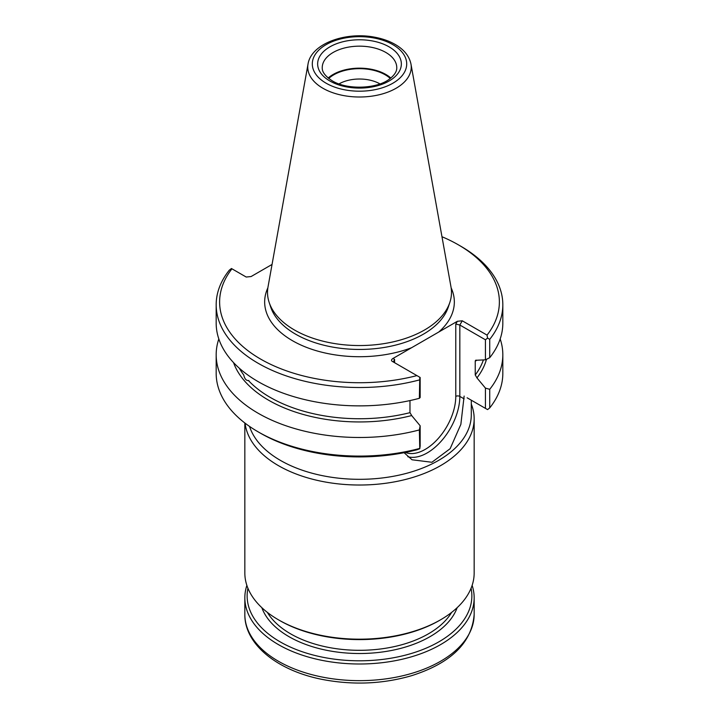 <?xml version="1.0" encoding="UTF-8"?>
<svg xmlns="http://www.w3.org/2000/svg" width="719" height="719" viewBox="0 0 719 719"><rect width="100%" height="100%" fill="white"/><g stroke="black" fill="none" stroke-linecap="round" stroke-linejoin="round"><path stroke-width="1.08" d="M231.949 268.807L231.437 268.511L229.28 270.2A143.324 82.748 0 0 0 216.176 304.766L216.176 323.128A143.324 82.748 0 0 0 419.375 398.308L420.157 397.508L420.157 377.466L416.921 375.606A139.881 80.762 0 0 1 260.584 359.069A139.881 80.762 0 0 1 231.949 268.807L246.195 277.031L251.093 276.545L272.052 264.448M249.547 426.421A111.796 64.539 0 0 0 369.629 479.052A111.796 64.539 0 0 0 471.296 414.773L471.296 400.204M467.125 397.796L487.563 409.596L489.72 407.916L489.72 389.321A143.324 82.748 0 0 0 502.824 354.746A143.324 82.748 0 0 0 500.181 338.937M404.087 452.7L412.032 459.774L431.894 462.272L450.139 448.701L460.861 424.363L464.132 396.07M218.819 338.937A143.324 82.748 0 0 0 216.176 354.746L216.176 373.341A143.324 82.748 0 0 0 258.157 431.858L260.584 433.26A139.881 80.762 0 0 0 416.921 449.797L419.77 448.737L420.157 446.041L420.157 425.774L411.592 415.474M464.132 398.883L459.827 396.394A2.867 1.654 0 0 0 455.774 396.394L455.774 324.044L459.827 325.015L462.263 320.8L457.374 321.285L438.752 332.034A94.836 54.752 0 0 0 451.146 287.87M267.854 287.87A94.836 54.752 0 0 0 292.435 340.68A94.836 54.752 0 0 0 411.592 347.717L438.752 332.034M411.592 347.717L392.969 358.466C391.361 359.536 391.082 360.48 392.134 361.289L416.921 375.606M467.314 397.904L469.911 399.404M394.551 362.691L393.724 361.244L394.569 359.383L394.569 362.691M308.029 64.054L268.007 286.962A91.987 53.107 0 0 0 269.185 302.501A91.987 53.107 0 0 0 294.457 329.994A91.987 53.107 0 0 0 386.454 343.215A91.987 53.107 0 0 0 449.815 302.501A91.987 53.107 0 0 0 450.993 286.962L410.971 64.054C409.282 56.091 404.042 49.566 395.243 44.479C389.222 41.019 382.256 38.574 374.347 37.136C345.237 31.519 311.147 43.778 308.029 64.054A51.741 29.874 0 0 0 322.912 88.257A51.741 29.874 0 0 0 381.744 94.108A51.741 29.874 0 0 0 410.971 64.054M233.558 362.628A128.557 74.228 0 0 0 411.717 415.546L409.974 412.661L409.974 400.573M239.328 368.227A126.265 72.898 0 0 0 243.75 374.967C244.577 378.76 246.15 380.63 248.477 380.576L248.864 380.513M486.484 359.302A128.557 74.228 0 0 1 476.985 377.861L475.241 374.985L475.241 361.172L476.859 360.237L485.424 359.824L485.424 339.79L459.827 325.015L459.827 396.394A46.151 26.648 -60 0 1 441.897 440.388A46.151 26.648 -60 0 1 407.817 456.745M475.484 360.399L475.241 361.172A126.265 72.898 180 0 0 476.041 360.084M462.263 320.8L487.051 335.108A139.881 80.762 0 0 0 458.416 244.855A139.881 80.762 0 0 0 441.978 236.731M485.424 408.365L485.424 388.098L476.859 377.79M487.051 335.108L487.563 338.101L485.424 339.79M419.375 398.308L419.77 377.241M419.77 448.737L419.375 429.926L420.157 425.774M485.424 388.098L489.72 389.321M487.563 338.101L489.72 339.341L489.72 357.703L485.424 359.824M489.72 339.341A143.324 82.748 0 0 0 502.824 304.766A143.324 82.748 0 0 0 460.843 246.258L458.416 244.855M489.72 357.703A143.324 82.748 0 0 0 502.824 323.128L502.824 304.766M216.176 304.766A143.324 82.748 0 0 0 419.375 379.947M489.72 407.916A143.324 82.748 0 0 0 502.824 373.341L502.824 354.746M216.176 354.746A143.324 82.748 0 0 0 419.375 429.926M258.157 431.858A143.324 82.748 0 0 0 419.375 448.521M390.83 78.029A37.262 21.516 0 0 0 328.17 78.029M390.282 78.461A36.408 21.022 0 0 0 328.718 78.461M379.965 83.907A28.967 16.726 0 0 0 339.035 83.907M245.089 423.185A114.663 66.202 0 0 0 278.424 465.633A114.663 66.202 0 0 0 403.377 479.986A114.663 66.202 0 0 0 474.163 418.826A114.663 66.202 0 0 0 471.296 404.114M244.837 422.988L244.837 572.989A114.663 66.202 0 0 0 278.424 619.796A114.663 66.202 0 0 0 440.576 619.796A114.663 66.202 0 0 0 474.163 572.989L474.163 418.826M279.637 620.497L278.424 619.796L279.637 620.497A112.937 65.204 0 0 0 439.363 620.497L440.576 619.796M472.131 585.392A114.663 66.202 180 0 1 474.163 597.795A114.663 66.202 180 0 1 359.5 663.996A114.663 66.202 180 0 1 244.837 597.795A114.663 66.202 180 0 1 246.869 585.392M471.071 588.241A112.362 64.872 180 0 1 359.5 660.797A112.362 64.872 180 0 1 247.929 588.241M455.774 396.394A43.284 24.994 -60 0 1 438.033 438.716A43.284 24.994 -60 0 1 405.372 452.449M455.774 324.044L457.374 321.285M392.969 358.466L394.569 359.383M269.185 302.501L270.73 307.139A90.405 52.199 0 0 0 295.572 334.155A90.405 52.199 0 0 0 385.995 347.151A90.405 52.199 0 0 0 448.27 307.139L449.815 302.501M248.477 380.576A126.265 72.898 0 0 0 409.974 412.661M475.241 374.985A126.265 72.898 0 0 0 483.393 359.931M396.762 67.676A37.262 21.516 0 0 0 359.5 46.16A37.262 21.516 0 0 0 322.238 67.676C322.274 69.06 321.681 73.958 332.196 80.789C346.935 90.082 377.053 88.994 389.59 78.982C394.533 75.127 396.924 71.361 396.762 67.676M329.904 81.013A41.855 24.158 0 0 0 399.926 70.183A41.855 24.158 0 0 0 348.67 40.597A41.855 24.158 0 0 0 329.904 81.013M326.12 83.206A47.202 27.259 0 0 0 405.103 70.983A47.202 27.259 0 0 0 347.286 37.604A47.202 27.259 0 0 0 326.12 83.206M474.163 597.795L474.163 614.457A114.663 66.202 180 0 1 359.5 680.65A114.663 66.202 180 0 1 244.837 614.457L244.837 597.795M457.158 607.681A99.752 57.592 180 0 1 359.5 653.517A99.752 57.592 180 0 1 261.842 607.681M451.64 612.381A97.46 56.271 180 0 1 290.584 633.834A97.46 56.271 180 0 1 267.36 612.381M474.163 614.457C471.907 642.687 451.047 663.107 411.565 675.689C383.326 683.886 354.17 685.243 324.098 679.77C278.693 671.438 244.487 644.979 244.837 614.457"/></g></svg>
